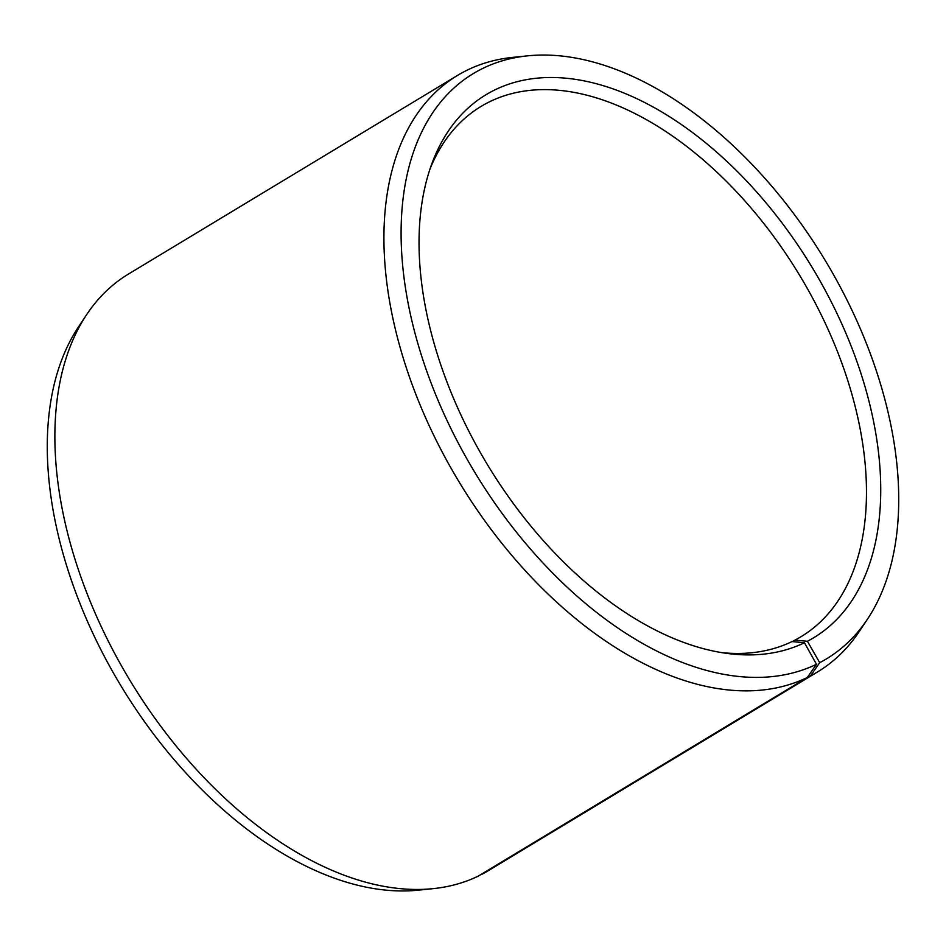 <?xml version="1.0" encoding="UTF-8"?>
<svg xmlns="http://www.w3.org/2000/svg" width="946" height="946" viewBox="0 0 946 946"><rect width="100%" height="100%" fill="white"/><g stroke="black" fill="none" stroke-linecap="round" stroke-linejoin="round"><path stroke-width="1.42" d="M480.852 874.553L810.568 675.846L819.685 662.673L807.423 641.258L794.877 640.146A309.661 185.499 58.9 0 0 801.096 636.658A309.661 185.499 58.9 0 0 802.906 280.796A309.661 185.499 58.9 0 0 487.225 102.96A309.661 185.499 58.9 0 0 481.017 106.449A309.661 185.499 58.9 0 0 430.04 168.896M722.082 652.669A309.661 185.499 58.9 0 0 791.979 641.589L804.455 642.748A317.111 189.957 58.9 0 1 727.474 653.473A317.111 189.957 58.9 0 1 487.273 464.38A317.111 189.957 58.9 0 1 431.849 163.753A317.111 189.957 58.9 0 1 492.369 91.159A317.111 189.957 58.9 0 1 818.692 278.538A317.111 189.957 58.9 0 1 807.423 641.258M819.685 662.673A341.802 204.75 58.9 0 0 867.6 618.956A341.802 204.75 58.9 0 0 825.184 260.398A341.802 204.75 58.9 0 0 527.655 55.838A341.802 204.75 58.9 0 0 480.119 69.756A341.802 204.75 58.9 0 0 466.484 458.124A341.802 204.75 58.9 0 0 816.481 664.281L804.455 642.748M810.568 675.846A348.376 208.688 58.9 0 0 817.557 671.932A348.376 208.688 58.9 0 0 859.406 631.301L867.6 618.956M527.655 55.838L512.921 57.351A348.376 208.688 58.9 0 0 464.462 71.518A348.376 208.688 58.9 0 0 457.474 75.444A348.376 208.688 58.9 0 0 453.903 473.166A348.376 208.688 58.9 0 0 807.305 677.49L816.481 664.281M481.538 874.482A348.376 208.688 58.9 0 0 488.526 870.557L817.557 671.932M457.474 75.444L128.443 274.068A348.376 208.688 58.9 0 0 86.594 314.699L78.4 327.044A341.802 204.75 58.9 0 0 120.816 685.602A341.802 204.75 58.9 0 0 418.345 890.162L433.079 888.649A348.376 208.688 58.9 0 0 478.274 876.114L807.305 677.49M86.594 314.699A348.376 208.688 58.9 0 0 129.827 680.162A348.376 208.688 58.9 0 0 433.079 888.649M794.877 640.146L792.405 641.636"/></g></svg>
